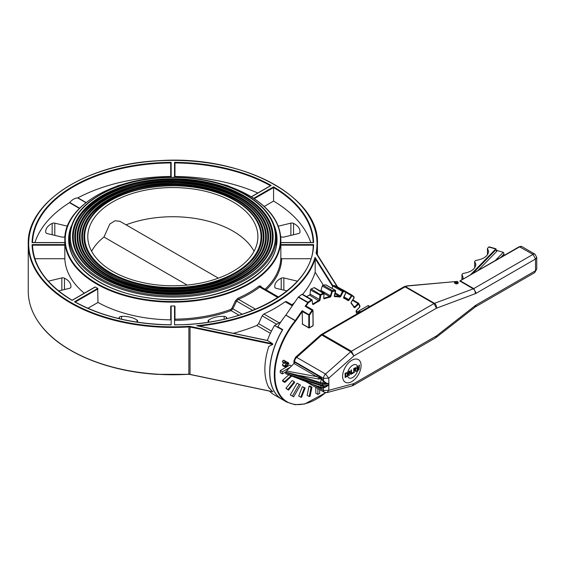 <?xml version="1.0" encoding="UTF-8"?>
<svg xmlns="http://www.w3.org/2000/svg" width="565" height="565" viewBox="0 0 565 565"><rect width="100%" height="100%" fill="white"/><g stroke="black" fill="none" stroke-linecap="round" stroke-linejoin="round"><path stroke-width="0.85" d="M302.508 324.105L302.141 310.672L295.311 320.553L285.869 315.101L298.271 297.169L307.713 302.621L305.149 306.322L306.046 306.068A0.848 0.494 -60 0 1 306.237 306.11L312.826 309.91A0.848 0.494 120 0 1 313.003 310.298L313.123 325.475L312.699 325.821M309.394 327.735L308.794 327.735L309.394 327.735L309.394 315.341L312.523 310.644L313.003 310.644L313.003 325.652L309.394 327.735M295.799 320.899L295.311 320.553A0.848 0.494 -60 0 1 295.255 320.63A59.537 34.373 120 0 0 286.639 402.019L282.126 399.413A59.537 34.373 120 0 1 282.74 329.614L277.811 326.761A59.537 34.373 -60 0 1 285.812 315.178L295.707 321.019A1.278 0.735 120 0 0 295.799 320.899L302.204 311.626M312.558 303.61L312.085 300.001A0.848 0.494 120 0 0 311.915 299.704A0.848 0.494 120 0 0 311.407 299.803L307.989 302.332L298.546 296.879A0.848 0.494 120 0 0 298.271 297.169M298.546 296.879L301.964 294.351L312.092 300.389L312.565 303.998A1.278 0.735 120 0 0 313.526 304.337A59.113 34.126 -60 0 1 319.161 301.025A1.278 0.735 120 0 0 320.108 299.57L320.856 294.944L324.105 293.878L323.689 298.009A1.278 0.735 120 0 0 324.423 298.737A59.113 34.126 -60 0 1 329.875 297.218A1.278 0.735 120 0 0 330.998 295.968L332.269 291.604L335.448 290.876L334.346 295.601A1.278 0.735 120 0 0 334.791 296.674A59.113 34.126 -60 0 1 339.692 297.042A1.278 0.735 120 0 0 340.914 296.102L343.379 291.476L345.78 292.183L345.837 292.635L343.795 296.943A1.278 0.735 120 0 0 343.93 298.285A59.113 34.126 -60 0 1 347.948 300.524A1.278 0.735 120 0 0 349.177 299.944L351.854 295.989L352.27 295.806L354.128 297.473L351.402 301.943A1.278 0.735 120 0 0 351.211 303.462A59.113 34.126 -60 0 1 354.071 307.416A1.278 0.735 120 0 0 355.23 307.24L358.747 303.864L359.764 306.929L356.642 310.263A1.278 0.735 120 0 0 356.141 311.859A59.113 34.126 -60 0 1 356.847 313.978M302.642 294.549A0.848 0.494 120 0 0 302.473 294.252A0.848 0.494 120 0 0 301.964 294.351M306.569 296.618A59.537 34.373 -60 0 1 309.436 295.043L319.161 301.025M323.717 297.727L324.105 293.574A0.848 0.494 120 0 0 323.929 293.101A0.848 0.494 120 0 0 323.576 293.101L320.595 294.407A0.848 0.494 120 0 0 319.924 295.396L319.507 299.521L310.065 294.075A0.848 0.494 -60 0 1 309.436 295.043M310.065 294.075L310.482 289.944L320.524 295.439M320.856 294.944L311.153 288.955A0.848 0.494 120 0 0 310.482 289.944M311.153 288.955L314.133 287.656L323.844 293.645M324.105 293.878L323.929 293.101L314.486 287.649A0.848 0.494 120 0 0 314.133 287.656M335.61 290.961A0.848 0.494 120 0 0 335.462 290.353A0.848 0.494 120 0 0 335.257 290.318L332.474 290.622A0.848 0.494 120 0 0 331.69 291.462L330.419 295.827L320.977 290.375A0.848 0.494 -60 0 1 320.468 291.102M320.977 290.375L322.248 286.01L332.269 291.604M332.658 291.187L332.474 290.622L323.032 285.177A0.848 0.494 120 0 0 322.248 286.01M323.032 285.177L325.821 284.866L335.257 290.318L335.448 290.876M335.059 293.461L335.504 293.715A0.848 0.494 -60 0 1 335.052 293.885L339.558 296.484L339.692 297.042M331.923 288.312L332.969 286.095L342.955 291.787M345.872 292.26A0.848 0.494 120 0 0 345.724 291.653A0.848 0.494 120 0 0 345.66 291.625L343.259 290.926L333.816 285.473A0.848 0.494 120 0 0 332.969 286.095M333.816 285.473L336.217 286.173L345.66 291.625L345.78 292.183M352.108 295.22L342.764 289.824A0.848 0.494 120 0 0 342.722 289.788A0.848 0.494 120 0 0 342.454 289.767M283.192 362.13L282.401 361.671L283.192 360.293L283.997 360.745M285.947 361.529L288.482 362.815L286.66 363.267L284.506 366.092L284.838 366.89L286.66 366.431L288.814 363.606L288.482 362.815M284.838 366.89L282.761 365.689L282.436 364.898L283.602 362.744M291.568 395.648L290.29 394.914L297.091 383.127L299.168 384.32L292.366 396.107L293.638 396.842L300.446 385.062L299.168 384.32M317.876 388.543L317.876 394.448L315.807 393.247L315.807 387.343M288.475 390.125L285.947 388.289L292.197 380.513L294.273 381.714L288.023 389.49L288.475 390.125L294.725 382.35L294.273 381.714M280.247 370.633L282.323 371.834L282.323 373.917L280.247 372.716L280.247 370.633L289.873 365.082L291.491 366.014M300.764 397.223L298.687 396.023L302.296 386.721L305.156 387.993L304.373 387.922L300.764 397.223L301.548 397.294L305.156 387.993M309.217 396.531L307.148 395.338L309.013 386.206L309.888 385.973L311.958 387.173L311.089 387.406L309.217 396.531L310.093 396.298L311.958 387.173M282.535 380.386L284.612 381.587L284.845 382.456L282.768 381.262L282.535 380.386L288.772 374.863M239.059 315.228L231.064 310.616A0.848 0.374 69.9 0 1 230.605 309.507A108.021 62.362 180 0 1 174.973 319.161L174.973 320.341A108.868 62.856 0 0 0 231.064 310.616L232.851 308.801L231.869 308.342L230.605 309.507M242.237 314.218L232.851 308.801L236.566 301.089L235.556 300.644L231.869 308.342M252.725 310.418L236.566 301.089L238.451 299.33A0.848 0.417 66.4 0 1 237.936 298.242L235.556 300.644M255.613 309.232L238.451 299.33A108.868 62.856 0 0 0 259.731 287.041A0.848 0.551 52.6 0 1 259.045 286.052A108.021 62.362 180 0 1 237.936 298.242M277.909 297.536L259.731 287.041L260.966 286.999M278.609 297.077L260.748 286.766A0.848 0.706 147.9 0 1 260.797 286.067L259.045 286.052M261.503 287.204L260.797 286.067M64.827 239.793A108.021 62.362 0 0 0 96.46 283.891A108.021 62.362 0 0 0 214.184 297.409A108.021 62.362 0 0 0 280.862 239.793C280.402 222.546 269.83 207.779 249.137 195.497C225.011 182.121 196.274 176.125 162.939 177.509C109.003 179.698 63.661 208.308 64.827 239.793L64.827 243.607A108.021 62.362 0 0 0 64.834 244.596L32.085 244.596A140.77 81.268 0 0 0 72.108 300.375L95.266 287.006A108.021 62.362 0 0 0 96.46 287.712A108.021 62.362 0 0 0 97.674 288.397L97.978 302.459A108.021 62.362 0 0 0 170.715 319.854L170.715 306.308L171.146 305.969A108.021 62.362 0 0 0 174.543 305.969L174.543 324.875L174.973 324.974L174.543 324.875A140.77 81.268 0 0 0 313.603 244.596L280.847 244.596L280.84 258.036L281.695 258.728L310.821 258.728M174.543 305.969L174.973 306.308L174.973 320.341M227.187 318.49L226.311 317.269A2.55 1.476 0 0 0 224.143 316.365A18.687 10.792 0 0 0 208.669 320.065A2.55 1.476 0 0 0 208.047 321.033A2.55 1.476 0 0 0 208.238 321.591L208.626 322.128M34.91 242.547A140.339 81.028 180 0 1 69.495 202.68L69.735 202.475C72.263 199.579 74.898 198.061 77.638 197.905L77.899 197.835A140.339 81.028 180 0 1 170.715 176.485L170.715 162.939L171.146 162.346A140.77 81.268 0 0 0 32.085 242.625L64.827 242.625M121.588 184.727A18.687 10.792 0 0 0 115.776 186.676M280.847 244.596A108.021 62.362 0 0 0 280.862 243.607L280.862 239.793M64.834 244.596L64.848 258.728A108.021 62.362 0 0 0 84.284 293.207M97.674 288.397L74.516 301.767L75.124 302.113L74.516 301.767A140.77 81.268 0 0 0 171.146 324.875L170.715 324.974L171.146 324.875L171.146 305.969M87.879 308.292L97.978 302.459M198.873 326.076A144.591 83.479 0 0 0 315.178 258.664L315.03 257.372A144.167 83.232 180 0 1 196.677 325.701L198.259 326.033M282.557 329.925L274.491 325.553A59.537 34.373 120 0 0 267.316 340.476L270.331 342.192A59.537 34.373 120 0 0 270.254 342.39M268.834 346.409A59.537 34.373 120 0 0 268.636 347.023L268.636 346.522L272.796 344.396L272.605 343.746L270.331 342.192M272.605 391.665L190.094 374.411L272.605 391.665L268.636 387.244A59.537 34.373 120 0 0 269.208 388.303M313.603 244.596L313.172 245.175C313.928 287.38 248.395 325.271 174.79 324.797M280.862 242.625L313.603 242.625A140.77 81.268 0 0 0 273.573 186.838L273.573 201.084A140.339 81.028 180 0 1 310.778 242.547M251.418 196.853L271.172 185.454A140.77 81.268 0 0 0 174.543 162.346L174.973 162.939A140.339 81.028 180 0 1 270.437 185.73M257.824 193.018A140.339 81.028 180 0 0 174.973 176.485L174.973 162.939M32.085 244.596L32.516 245.182L64.848 245.182M34.868 258.728L64.848 258.728M229.913 186.676A18.687 10.792 0 0 0 224.093 184.727M67.412 226.177L54.798 223.154A2.55 1.476 0 0 0 52.15 223.401A18.687 10.792 0 0 0 45.694 231.558A18.687 10.792 0 0 0 45.744 232.335A2.55 1.476 0 0 0 47.312 233.592L61.832 237.067A2.55 1.476 0 0 0 64.474 236.82A18.687 10.792 0 0 0 64.968 236.566M58.64 290.926L69.318 288.369A2.55 1.476 0 0 0 70.886 287.112A18.687 10.792 0 0 0 70.936 286.342A18.687 10.792 0 0 0 64.474 278.185A2.55 1.476 0 0 0 61.832 277.938L48.279 281.179M233.352 333.322A144.591 83.479 0 0 0 256.793 325.468L258.608 323.667L262.153 315.863L263.89 314.02A144.591 83.479 0 0 0 285.17 301.731L286.561 301.774M302.607 294.33A144.591 83.479 0 0 0 315.178 272.21L323.328 285.141M291.985 304.803A144.591 83.479 0 0 0 294.506 302.614M297.409 281.179L283.856 277.938A2.55 1.476 0 0 0 281.215 278.185A18.687 10.792 0 0 0 274.752 286.342A18.687 10.792 0 0 0 274.802 287.112A2.55 1.476 0 0 0 276.37 288.369L287.048 290.926M280.72 236.566A18.687 10.792 0 0 0 281.215 236.82A2.55 1.476 0 0 0 283.856 237.067L298.377 233.592A2.55 1.476 0 0 0 299.944 232.335A18.687 10.792 0 0 0 299.994 231.558A18.687 10.792 0 0 0 293.539 223.401A2.55 1.476 0 0 0 290.89 223.154L278.277 226.177M137.062 322.128L137.45 321.591A2.55 1.476 0 0 0 137.641 321.033A2.55 1.476 0 0 0 137.02 320.065A18.687 10.792 0 0 0 121.546 316.365A2.55 1.476 0 0 0 119.37 317.269L118.502 318.49M112.703 271.391A85.054 49.106 180 0 1 87.787 236.664A85.054 49.106 180 0 1 172.841 187.559A85.054 49.106 180 0 1 257.901 236.664A85.054 49.106 180 0 1 205.392 282.034A85.054 49.106 180 0 1 112.703 271.391M285.756 362.123L285.269 362.963L284.788 362.681L285.269 361.847L285.756 362.123L285.269 361.847M285.269 362.963L284.788 362.681M286.074 361.946L285.269 361.487L284.47 362.864L285.269 363.323L286.074 361.946L283.192 360.293M282.401 361.671L285.269 363.323M287.634 363.422L288.39 363.853L286.66 365.823L284.937 365.859L286.66 363.874L288.39 363.853L288.199 363.415M285.12 366.29L284.937 365.859M290.29 394.914L292.366 396.107M317.876 394.448L319.684 393.402L319.684 389.589M285.947 388.289L288.023 389.49M290.24 367.257L282.323 371.834M282.323 373.917L285.777 371.925M302.296 386.721L304.373 387.922M309.013 386.206L311.089 387.406M291.137 375.796L284.612 381.587M284.845 382.456L291.752 376.036M274.491 325.553L280.918 321.845M282.309 330.066A59.537 34.373 120 0 0 282.006 399.342L274.187 394.829A59.537 34.373 -60 0 1 269.505 391.1M268.636 387.244A59.537 34.373 -60 0 1 268.636 347.023M91.629 251.248A85.054 49.106 180 0 1 103.953 237.032L187.156 285.071M126.037 224.835A85.054 49.106 180 0 1 254.059 251.248M103.953 237.032L109.822 224.015L114.97 220.774L119.893 221.282L218.373 278.142M332.757 286.554L315.178 258.664L315.178 272.21M264.265 206.458L273.573 201.084M457.481 281.667L457.368 282.881C454.317 282.571 454.352 282.161 457.481 281.667M458.151 282.839L458.236 283.107C456.993 284.181 455.75 284.11 454.514 282.917L454.521 282.839M358.224 369.87L357.546 369.92L357.391 366.494L356.896 366.777L357.25 370.527L358.224 370.35L359.128 369.348L359.404 365.138L358.994 365.463L358.874 369.1L358.146 369.821L358.789 369.051L358.909 365.414L359.404 365.138M357.235 370.527L357.772 370.562A7.515 4.336 -60 0 0 357.899 370.011L357.546 369.92M357.461 369.87L358.146 369.821M357.391 366.494L356.896 366.777M357.25 370.527L356.812 366.727M356.649 371.184L355.336 370.082L356.098 368.394L355.682 367.702L353.789 368.571L353.789 372.829L354.283 372.547L354.283 370.852L354.848 370.527L356.014 371.551L356.649 371.184M356.098 368.394L355.597 367.653L356.021 368.345L355.597 367.653L353.789 368.571M354.771 368.493L355.59 368.733L354.283 370.379L354.283 368.776L354.771 368.493M354.283 370.28L355.505 368.684M353.789 372.829L353.711 368.521M356.014 371.551L354.827 370.534M350.957 374.468L351.508 374.15L351.508 369.891L350.964 370.103L351.049 373.529L349.558 371.007L348.782 371.367L348.866 375.676L349.325 375.414L349.325 371.735L350.957 374.468L349.325 371.827M348.866 375.676L348.782 371.367M351.508 369.891L351.049 370.153M350.964 373.387L350.964 370.103M349.558 371.007L348.866 371.41M347.517 375.471L345.773 376.813L345.766 373.522L347.553 373.218L347.517 375.471A7.515 4.336 -60 0 0 347.63 376.007L348.33 373.853L347.687 372.519L345.151 373.246L345.166 377.519L347.63 376.007M347.256 373.084L347.553 373.218A7.515 4.336 -60 0 1 347.687 372.519L347.793 372.561M347.305 375.803L347.736 374.094L347.171 373.034M345.166 377.519L345.067 373.197L347.75 372.533M345.688 376.763L347.221 375.753M352.348 373.663L352.941 373.324L352.941 372.505L352.263 372.801L352.348 373.663L352.263 372.801M352.941 372.505L352.348 372.851M351.84 381.573A13.052 7.536 -60 0 1 342.616 376.241A13.052 7.536 -60 0 1 351.84 360.258A13.052 7.536 -60 0 1 361.07 365.583A13.052 7.536 -60 0 1 351.84 381.573M285.671 372.109L297.522 375.153L318.42 379.009L321.478 378.868L323.208 381.163L326.062 383.586L328.865 383.586L328.865 384.779L322.58 385.471L285.664 373.458L285.671 372.109L286.469 371.028L316.633 376.587A1.307 0.756 120 0 0 317.24 375.238L294.598 362.165A1.307 0.756 -60 0 1 293.991 363.514L316.633 376.587L321.478 378.868L321.76 378.501L317.24 375.238M285.664 372.271L322.58 384.278L323.47 380.746L321.76 378.501M323.208 381.163L323.47 380.746M320.447 383.586L320.553 382.646L326.062 383.586L326.238 383.091L323.505 380.796L323.505 378.324L328.766 378.162L325.56 374.051A3.913 2.26 120 0 0 323.505 378.324L294.598 361.635A3.913 2.26 -60 0 1 296.653 357.363L321.803 335.052A3.913 2.26 -60 0 1 322.523 334.529L405.084 286.865A3.913 2.26 -60 0 1 405.564 286.639L404.229 286.674M328.766 383.557L326.238 383.091M328.894 383.571L328.766 378.162L353.923 355.858L436.484 308.193C436.625 306.025 435.954 304.408 434.471 303.327A3.913 2.26 120 0 0 433.991 303.553L436.484 308.193L475.264 293.694A7.832 4.52 120 0 0 476.224 293.242L535.514 259.01L536.75 257.343L534.984 254.179A3.913 2.26 120 0 0 533.028 254.37L535.514 259.01L535.514 270.734L534.695 272.634L536.75 269.067L535.514 270.734L476.224 304.966A7.832 4.52 120 0 0 475.264 305.616L436.484 335.9L353.923 383.571L352.165 385.86L353.097 385.471L353.923 383.571L328.766 390.309L323.505 390.472A3.913 2.26 120 0 0 324.317 392.258L327.008 392.597L328.766 390.309L328.894 383.571L322.58 384.278L322.693 386.199L326.238 386.785L328.766 384.92L323.208 387.526L323.505 387.993L326.238 386.785M323.208 387.526L323.505 390.472L313.095 384.454M319.649 387.06L321.478 387.809L320.553 385.507L322.693 386.199L323.18 387.534L321.478 387.809L321.76 388.275L323.47 388M315.997 385.605L321.76 388.275M285.862 373.712L318.695 386.665L286.095 373.776M321.527 388.268L321.372 387.724L318.42 386.255M286.469 371.028L293.991 363.514M318.42 379.009L319.26 376.516M297.522 375.153L320.553 382.646L321.527 378.232M477.983 270.529L496.819 251.298L495.752 249.935L472.453 273.728M496.819 251.298L497.172 250.57L495.929 249.553L495.752 249.935L495.929 248.777L495.929 249.553M497.172 250.57L503.316 252.308L495.208 260.585M495.922 248.762L489.142 246.849L487.44 248.36L488.598 251.524C487.899 256.206 483.555 259.194 475.568 260.479L474.699 261.369L475.857 264.533C475.158 269.215 470.815 272.203 462.82 273.488L461.951 274.378L463.109 277.542L462.784 279.308M487.44 254.829L487.44 248.36M500.745 257.393L503.747 254.321L503.924 253.403L503.316 252.308M404.717 286.455L406.892 285.996M457.064 281.427L407.054 285.869L403.975 286.773L405.084 286.865L433.991 303.553L351.43 351.225A3.913 2.26 120 0 0 350.71 351.748L353.923 355.858L351.43 351.225L322.523 334.529L321.407 334.438L320.729 334.932L321.803 335.052L350.71 351.748L325.56 374.051L296.653 357.363L295.58 357.235L293.962 360.717L294.598 362.165M475.264 293.694C475.405 291.533 474.734 289.909 473.251 288.835L459.861 281.017L519.814 246.75A3.913 2.26 -60 0 1 521.778 246.552L519.263 246.7L533.028 254.37L473.731 288.602A3.913 2.26 -60 0 1 473.251 288.835L434.471 303.327L405.564 286.639L407.252 286.003L455.517 281.568M435.912 337.609L436.484 335.9L435.657 337.799L436.124 337.489L474.904 307.205L475.264 305.616M470.348 274.936L495.752 249.003L488.746 247.018M461.951 279.788L461.951 274.378M474.699 267.838L474.699 261.369M276.087 233.783A103.769 59.911 180 0 1 276.61 239.793C278.919 276.596 211.811 307.586 149.591 298.002C103.473 292.388 68.21 266.729 69.078 239.793A103.769 59.911 180 0 1 69.601 233.783M71.218 226.17A104.193 60.158 0 0 0 172.841 299.598A104.193 60.158 0 0 0 274.47 226.17M190.349 178.152A107.597 62.122 180 0 1 248.925 195.518A107.597 62.122 180 0 1 231.629 291.469A107.597 62.122 180 0 1 72.56 261.948A107.597 62.122 180 0 1 155.347 178.152M302.296 324.126L308.878 327.926A0.424 0.424 0 0 0 309.302 327.926L312.911 325.843A0.424 0.424 0 0 0 313.123 325.475L312.826 309.91A0.848 0.494 120 0 0 312.035 310.298L309.034 314.649A0.848 0.494 120 0 0 308.794 315.341L308.794 327.735L302.204 323.929M305.149 306.322L312.523 310.644M302.141 310.672L309.514 314.995M302.197 311.534L309.394 315.341M325.56 392.689A59.113 34.126 -60 0 1 277.733 390.577A59.113 34.126 -60 0 1 295.707 321.019M356.127 311.4L356.141 311.859M359.898 305.912L359.919 306.378M352.553 300.375L357.935 303.483A0.848 0.494 120 0 1 358.598 303.25A0.848 0.494 120 0 1 358.726 303.391L358.747 303.864M355.23 307.24L354.813 306.816L357.935 303.483L358.351 303.906M351.275 303.08A59.537 34.373 120 0 1 354.036 306.936L354.071 307.416M353.57 306.103L354.813 306.816A0.848 0.494 -60 0 1 354.149 307.049A0.848 0.494 -60 0 1 354.142 307.049L351.211 303.462M351.155 302.946L351.402 301.943M351.374 301.985L354.071 297.988M354.043 298.03L354.128 297.473M352.299 295.354L354.114 296.985L352.256 295.311L352.27 295.806M342.722 289.788L352.165 295.241A0.848 0.494 120 0 1 352.207 295.276L352.165 295.241A0.848 0.494 120 0 0 351.366 295.643L351.854 295.989M345.964 292.529L351.366 295.643L348.69 299.605L349.177 299.944M343.923 296.851L348.69 299.605A0.848 0.494 -60 0 1 347.899 300.008L346.176 298.892A59.537 34.373 120 0 1 347.871 299.994L347.948 300.524M343.739 297.487L346.176 298.892A59.537 34.373 120 0 0 343.824 297.734L343.93 298.285M343.781 297.713L343.824 297.734A0.848 0.494 -60 0 1 343.788 297.72L345.837 292.635M345.858 292.585L345.724 291.653L336.281 286.201M340.914 296.102L340.37 295.855L342.411 291.547A0.848 0.494 120 0 1 343.259 290.926L343.379 291.476M335.229 292.882L340.37 295.855A0.848 0.494 -60 0 1 339.558 296.484A59.537 34.373 120 0 0 334.621 296.109L334.791 296.674M334.416 295.996L334.621 296.109A0.848 0.494 -60 0 1 334.452 296.067L335.617 291.229M335.638 291.053L335.462 290.353L326.019 284.901M324.218 293.51L329.67 296.66A0.848 0.494 -60 0 0 330.419 295.827L330.998 295.968M324.423 298.737L324.176 298.193A59.537 34.373 120 0 1 329.67 296.66L329.875 297.218M323.809 297.981L324.176 298.193A0.848 0.494 -60 0 1 323.858 298.179L323.689 298.009M313.526 304.337L313.201 303.836A59.537 34.373 120 0 1 318.879 300.495A0.848 0.494 -60 0 0 319.507 299.521L320.108 299.57M312.65 303.511L313.201 303.836A0.848 0.494 -60 0 1 312.728 303.906L312.565 303.998M302.473 294.252L311.915 299.704L312.092 300.389M306.046 306.068L308.193 302.967L307.713 302.621A0.848 0.494 120 0 1 307.989 302.332L308.328 302.826L311.753 300.29M356.211 311.364L358.796 312.855M266.15 289.887A108.868 62.856 0 0 0 281.695 258.728M280.84 258.036A108.021 62.362 180 0 1 265.077 289.266M77.638 197.905L85.88 202.666M86.05 202.538L77.899 197.835M69.495 202.68L79.397 208.4M79.616 208.181L69.735 202.475M32.523 242.547A140.339 81.028 180 0 1 170.715 162.939M75.251 302.042L97.978 288.913M196.677 325.701L267.57 340.596M333.046 285.954L315.03 257.372M272.605 343.746L190.179 326.422A2.98 1.716 0 0 0 188.83 326.33A144.167 83.232 180 0 1 28.773 246.693A144.167 83.232 180 0 1 178.18 160.432A144.167 83.232 180 0 1 316.125 252.838A2.98 1.716 0 0 0 316.287 253.621L337.143 286.702M171.146 177.255L171.146 162.346M174.543 162.346L174.543 177.255M273.573 186.838L253.713 198.308M190.179 326.422L190.031 327.001L272.796 344.396M188.83 326.33L188.88 326.923A2.55 1.476 180 0 1 190.031 327.001L190.031 374.228A2.55 1.476 0 0 0 188.88 374.15A144.591 83.479 180 0 1 28.25 291.18L28.25 243.96A144.591 83.479 0 0 0 188.88 326.923L188.858 374.327L157.247 374.355C108.205 371.516 63.082 353.012 42.262 327.128C32.989 315.764 28.314 303.779 28.25 291.18M316.125 252.838L316.548 253.212A144.591 83.479 0 0 0 317.438 243.96C319.818 196.055 240.478 154.648 158.666 160.7C86.819 163.878 26.703 202.086 28.25 243.96M316.287 253.621L316.683 253.883M316.584 253.671A2.55 1.476 180 0 1 316.527 253.374A2.55 1.476 180 0 1 316.548 253.212L316.548 253.508M188.872 374.249A2.98 1.716 180 0 1 190.038 374.32M70.752 350.3A144.167 83.232 0 0 0 188.83 374.249L272.93 391.82M280.84 245.182L313.165 245.182M254.278 198.682L273.573 187.538A140.339 81.028 180 0 1 313.165 242.547M52.15 223.401L52.15 234.75M54.798 235.379L54.798 223.154M61.832 277.938L61.832 290.163M64.474 289.527L64.474 278.185M285.17 301.731L292.274 305.835M262.153 315.863L276.716 324.268M279.181 322.848L263.89 314.02M271.468 331.097L258.608 323.667M256.793 325.468L270.381 333.315M281.215 278.185L281.215 289.527M283.856 290.163L283.856 277.938M290.89 223.154L290.89 235.379M293.539 234.75L293.539 223.401M119.37 317.269L119.37 318.702M121.546 319.204L121.546 316.365M137.02 320.065L137.02 322.121M226.311 318.702L226.311 317.269M224.143 316.365L224.143 319.204M208.669 322.121L208.669 320.065M235.195 200.667A88.175 50.907 180 0 1 195.667 285.841A88.175 50.907 180 0 1 87.674 223.493A88.175 50.907 180 0 1 235.195 200.667M254.01 216.056C249.49 210.251 243.36 205.102 235.619 200.624C194.904 175.221 114.151 183.752 91.678 216.056A88.91 51.33 0 0 0 109.977 273.312A88.91 51.33 0 0 0 223.267 279.294A88.91 51.33 0 0 0 254.01 216.056A88.91 51.33 0 0 0 235.711 200.716M101.919 277.613A100.309 57.913 0 0 0 269.731 251.651A100.309 57.913 0 0 0 146.886 180.729A100.309 57.913 0 0 0 101.919 277.613M102.434 277.662A99.574 57.489 180 0 1 81.946 260.479A99.574 57.489 180 0 1 172.841 179.529A99.574 57.489 180 0 1 263.742 260.479A99.574 57.489 180 0 1 262.068 262.527M245.38 194.791A102.576 59.219 180 0 1 199.396 293.871A102.576 59.219 180 0 1 73.761 221.339A102.576 59.219 180 0 1 245.38 194.791M238.444 198.795A92.766 53.562 180 0 1 196.853 288.397A92.766 53.562 180 0 1 83.239 222.801A92.766 53.562 180 0 1 238.444 198.795M258.205 214.975C253.452 208.866 247.004 203.464 238.868 198.753C196.055 172.028 111.107 181.005 87.483 214.975A93.508 53.986 0 0 0 106.729 275.183A93.508 53.986 0 0 0 225.866 281.476A93.508 53.986 0 0 0 258.205 214.975A93.508 53.986 0 0 0 238.96 198.838M108.409 273.863A91.12 52.609 0 0 0 260.861 250.281A91.12 52.609 0 0 0 149.259 185.85A91.12 52.609 0 0 0 108.409 273.863M69.417 237.357A103.43 59.713 0 0 0 172.841 297.07A103.43 59.713 0 0 0 276.271 237.357C275.805 220.717 265.649 206.507 245.803 194.748C213.973 175.757 159.839 171.746 120.79 185.433C87.893 197.326 70.766 214.636 69.417 237.357L69.417 244.617M241.686 196.917A97.364 56.21 180 0 1 198.04 290.961A97.364 56.21 180 0 1 78.803 222.116A97.364 56.21 180 0 1 241.686 196.917M262.393 213.895C257.407 207.489 250.648 201.818 242.117 196.874C197.192 168.836 108.07 178.265 83.295 213.895A98.098 56.634 0 0 0 103.48 277.062A98.098 56.634 0 0 0 228.472 283.658A98.098 56.634 0 0 0 262.393 213.895A98.098 56.634 0 0 0 242.208 196.966M105.161 275.741A95.711 55.257 0 0 0 265.296 250.966A95.711 55.257 0 0 0 148.072 183.286A95.711 55.257 0 0 0 105.161 275.741M105.683 275.784A94.977 54.833 180 0 1 86.141 259.399A94.977 54.833 180 0 1 172.841 182.177A94.977 54.833 180 0 1 259.547 259.399A94.977 54.833 180 0 1 258 261.298M108.932 273.912A90.386 52.185 180 0 1 90.336 258.318A90.386 52.185 180 0 1 172.841 184.833A90.386 52.185 180 0 1 255.352 258.318C232.95 290.848 150.121 299.74 108.833 273.82C101.008 269.286 94.842 264.116 90.336 258.318M285.247 365.004L286.66 365.823M285.812 362.772L286.66 363.267M282.436 364.898L284.506 366.092M358.351 312.212A0.848 0.494 120 0 0 358.521 311.781L358.888 310.898L368.006 305.686A0.848 0.494 -60 0 1 368.436 305.644L367.794 305.665L369.609 306.611M367.709 305.856L358.888 310.898L357.73 312.622M359.587 312.396L358.521 311.781A0.848 0.494 -60 0 1 359.1 310.92L360.625 311.795M358.457 311.732A1.278 0.735 -60 0 1 358.267 312.155M455.143 281.893L454.514 282.74C454.959 283.729 455.997 283.934 457.622 283.34L458.236 282.514L457.756 281.822M347.433 375.421A7.515 4.336 -60 0 1 347.468 373.168M357.673 370.584A7.515 4.336 -60 0 1 352.518 377.618A7.515 4.336 -60 0 1 347.581 376.078M347.609 372.469A7.515 4.336 -60 0 1 352.673 365.258A7.515 4.336 -60 0 1 357.815 369.969M318.999 386.785L319.26 387.371M320.447 384.772L320.553 385.507L297.522 378.013M503.747 254.321L503.747 255.655M460.193 281.151A3.913 2.26 120 0 0 460.524 280.974L473.731 288.602L476.224 293.242M476.224 304.966L474.904 307.205M325.694 392.703L304.775 403.968L295.05 404.702L286.639 402.019M352.857 299.93L358.598 303.25L360.004 306.025L359.771 307.042L356.649 310.383L356.24 311.534L357.009 313.886M359.135 312.657L356.275 311.011M170.898 324.797C133.834 324.211 101.848 316.57 74.94 301.865M267.323 340.455L197.672 325.821M337.588 286.956L316.527 253.374M313.349 242.547L280.862 242.547M270.741 185.553L251.298 196.782M64.827 242.547L32.339 242.547M32.516 245.175C33.54 266.383 46.74 284.739 72.115 300.234L95.061 286.985M292.705 305.22L286.307 301.526M317.438 254.999L317.438 243.96M262.718 261.764L263.742 260.479C248.254 281.208 209.488 295.326 170.086 294.4C143.75 293.772 121.171 288.164 102.343 277.57C93.719 272.577 86.918 266.878 81.946 260.479M276.271 244.617L276.271 237.357M258.601 260.585L259.547 259.399C244.779 279.159 207.8 292.635 170.213 291.752C145.092 291.152 123.551 285.798 105.591 275.699C97.364 270.932 90.88 265.501 86.141 259.399M283.764 360.237L285.834 361.438M282.634 362.186L284.704 363.38M368.436 305.644L369.863 306.463M454.514 282.917L454.514 282.74C454.083 281.879 455.136 281.518 457.678 281.645L458.236 283.107M503.924 253.403L503.924 255.557M519.263 246.7L459.762 281.038M403.975 286.773L321.407 334.438M320.729 334.932L295.58 357.235M293.962 360.717L293.962 363.549M353.097 385.471L435.657 337.799M305.856 381.601L324.317 392.258M352.165 385.86L327.008 392.597M521.778 246.552L534.984 254.179M536.75 269.067L536.75 257.343M475.398 306.866L534.695 272.634"/></g></svg>
